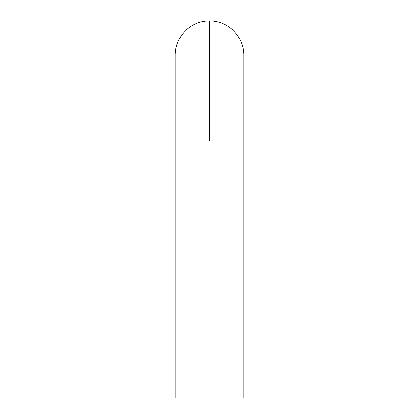 <?xml version="1.0" encoding="UTF-8"?>
<svg xmlns="http://www.w3.org/2000/svg" width="419" height="419" viewBox="0 0 419 419"><rect width="100%" height="100%" fill="white"/><g stroke="black" fill="none" stroke-linecap="round" stroke-linejoin="round"><path stroke-width="0.63" d="M243.779 55.229A34.279 34.279 0 0 0 209.5 20.95L209.5 140.936L243.779 140.936L175.221 140.936L175.221 398.05L243.779 398.05L243.779 140.936L243.779 398.05L175.221 398.05L175.221 140.936L209.5 140.936L209.5 20.95A34.279 34.279 0 0 1 243.779 55.229L243.779 140.936M175.221 55.229A34.279 34.279 0 0 1 209.5 20.95A34.279 34.279 0 0 0 175.221 55.229L175.221 140.936"/></g></svg>
